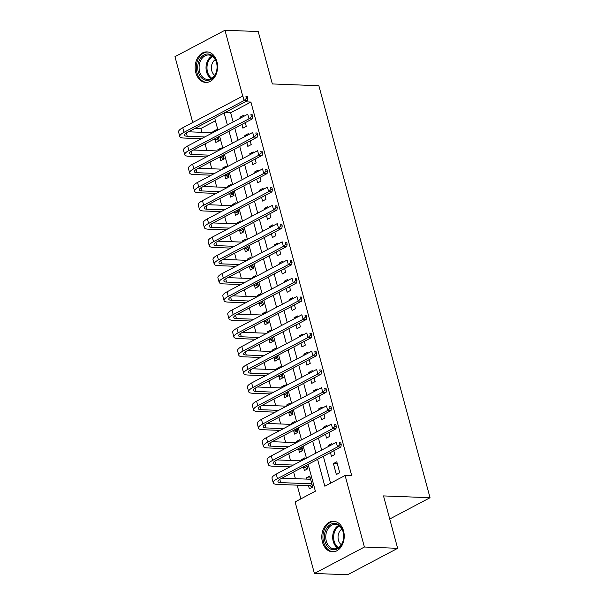 <?xml version="1.0" encoding="UTF-8"?>
<svg xmlns="http://www.w3.org/2000/svg" width="605" height="605" viewBox="0 0 605 605"><rect width="100%" height="100%" fill="white"/><g stroke="black" fill="none" stroke-linecap="round" stroke-linejoin="round"><path stroke-width="0.91" d="M216.9 61.589A15.276 11.208 92.2 0 1 205.768 82.424A15.276 11.208 92.2 0 1 195.823 72.729A15.276 11.208 92.2 0 1 206.948 51.894A15.276 11.208 92.2 0 1 216.9 61.589M343.557 530.986A15.276 11.208 92.2 0 1 332.425 551.82A15.276 11.208 92.2 0 1 322.473 542.125A15.276 11.208 92.2 0 1 333.605 521.291A15.276 11.208 92.2 0 1 343.557 530.986M192.723 122.49L174.966 56.673L224.969 30.25L258.206 31.536L272.341 83.944L318.873 85.744L430.034 497.718L383.502 495.918L397.644 548.327L347.641 574.75L314.411 573.464L295.104 501.916L315.371 491.207L308.126 464.337M215.433 120.811L200.921 128.479L201.957 132.321M205.072 143.884L206.872 150.547M209.995 162.11L211.795 168.78M214.911 180.343L216.711 187.005M219.834 198.569L221.627 205.239M224.75 216.802L226.55 223.464M229.666 235.027L231.465 241.69M234.589 253.261L236.389 259.923M239.504 271.486L241.304 278.149M244.428 289.712L246.22 296.382M249.343 307.945L251.143 314.608M254.259 326.171L256.059 332.841M259.182 344.404L260.974 351.066M264.098 362.629L265.898 369.3M269.013 380.863L270.813 387.525M273.936 399.088L275.736 405.751M278.852 417.321L280.652 423.984M283.775 435.547L285.568 442.21M288.691 453.773L290.491 460.443M293.606 472.006L295.406 478.668M297.161 485.165L300.859 498.875M200.921 128.479L195.234 128.26M241.902 124.426L242.907 128.162L246.288 126.377L245.282 122.641M243.603 116.432L243.339 115.434L239.958 117.219L240.223 118.217M246.817 142.651L247.823 146.387L251.204 144.603L250.198 140.867M248.519 134.658L248.254 133.667L244.874 135.452L245.146 136.443M251.74 160.885L252.746 164.62L256.127 162.828L255.113 159.1M253.442 152.891L253.17 151.893L249.797 153.678L250.062 154.676M256.656 179.11L257.662 182.846L261.042 181.061L260.037 177.325M258.358 171.117L258.093 170.126L254.713 171.911L254.985 172.901M261.572 197.343L262.585 201.072L265.958 199.287L264.952 195.559M263.281 189.35L263.009 188.352L259.628 190.136L259.9 191.135M266.495 215.569L267.501 219.305L270.881 217.52L269.868 213.784M268.196 207.576L267.924 206.585L264.551 208.37L264.816 209.36M271.411 233.795L272.416 237.531L275.797 235.746L274.791 232.01M273.112 225.809L272.847 224.81L269.467 226.595L269.739 227.593M276.334 252.028L277.34 255.764L280.72 253.979L279.707 250.243M278.035 244.034L277.763 243.036L274.39 244.821L274.655 245.819M281.249 270.253L282.255 273.989L285.636 272.205L284.63 268.469M282.951 262.267L282.686 261.269L279.306 263.054L279.57 264.052M286.165 288.487L287.178 292.223L290.551 290.438L289.545 286.702M287.874 280.493L287.602 279.495L284.221 281.28L284.494 282.278M291.088 306.712L292.094 310.448L295.474 308.663L294.461 304.928M292.79 298.719L292.517 297.728L289.145 299.513L289.409 300.511M296.004 324.945L297.01 328.681L300.39 326.889L299.384 323.161M297.705 316.952L297.441 315.954L294.06 317.738L294.332 318.737M300.919 343.171L301.933 346.907L305.306 345.122L304.3 341.386M302.629 335.178L302.356 334.187L298.976 335.972L299.248 336.962M305.843 361.404L306.848 365.133L310.229 363.348L309.223 359.62M307.544 353.411L307.279 352.412L303.899 354.197L304.164 355.195M310.758 379.63L311.764 383.366L315.144 381.581L314.139 377.845M312.467 371.636L312.195 370.646L308.815 372.43L309.087 373.421M315.681 397.856L316.687 401.591L320.068 399.807L319.054 396.071M317.383 389.87L317.111 388.871L313.738 390.656L314.003 391.654M320.597 416.089L321.603 419.825L324.983 418.04L323.977 414.304M322.299 408.095L322.034 407.097L318.654 408.889L318.926 409.88M325.513 434.314L326.526 438.05L329.899 436.265L328.893 432.53M327.222 426.328L326.95 425.33L323.569 427.115L323.841 428.113M330.436 452.548L331.442 456.283L334.822 454.499L333.816 450.763M332.137 444.554L331.873 443.556L328.492 445.34L328.757 446.339M310.282 478.003L306.38 477.852L306.72 479.107M308.474 485.603L309.337 488.795L312.709 487.01L309.76 476.067L306.38 477.852M303.468 459.702L301.464 459.626L301.729 460.624M303.551 467.37L304.413 470.561L307.794 468.777L306.788 465.041M298.552 441.476L296.548 441.393L296.813 442.391M298.636 449.144L299.498 452.336L302.878 450.551L301.865 446.815M293.629 423.243L291.625 423.167L291.897 424.166M293.72 430.911L294.575 434.103L297.955 432.318L296.949 428.582M288.714 405.017L286.709 404.942L286.974 405.932M288.797 412.686L289.659 415.877L293.039 414.092L292.026 410.356M283.798 386.784L281.786 386.708L282.059 387.707M283.881 394.46L284.743 397.644L288.116 395.859L287.11 392.131M278.875 368.558L276.871 368.483L277.143 369.474M278.958 376.227L279.82 379.418L283.201 377.633L282.195 373.898M273.959 350.333L271.955 350.25L272.22 351.248M274.042 358.001L274.904 361.193L278.285 359.4L277.272 355.672M269.043 332.1L267.032 332.024L267.304 333.015M269.127 339.768L269.981 342.959L273.362 341.175L272.356 337.439M264.12 313.874L262.116 313.791L262.381 314.789M264.204 321.542L265.066 324.734L268.446 322.949L267.44 319.213M259.205 295.641L257.193 295.565L257.465 296.563M259.288 303.309L260.15 306.501L263.523 304.716L262.517 300.98M254.281 277.415L252.277 277.332L252.55 278.33M254.365 285.084L255.227 288.275L258.607 286.49L257.601 282.754M249.366 259.182L247.362 259.106L247.626 260.105M249.449 266.85L250.311 270.042L253.692 268.257L252.678 264.521M244.45 240.956L242.439 240.881L242.711 241.871M244.533 248.625L245.396 251.816L248.768 250.031L247.763 246.296M239.527 222.723L237.523 222.648L237.788 223.646M239.61 230.399L240.472 233.583L243.853 231.798L242.847 228.062M234.611 204.498L232.607 204.422L232.872 205.413M234.695 212.166L235.557 215.357L238.93 213.573L237.924 209.837M229.688 186.264L227.684 186.189L227.956 187.187M229.779 193.94L230.634 197.132L234.014 195.339L233.008 191.611M224.773 168.039L222.769 167.963L223.033 168.954M224.856 175.707L225.718 178.898L229.098 177.114L228.085 173.378M219.857 149.813L217.845 149.73L218.118 150.728M219.94 157.482L220.802 160.673L224.175 158.888L223.169 155.152M305.109 458.84L304.844 457.841L301.464 459.626M300.193 440.606L299.921 439.608L296.548 441.393M295.27 422.381L295.006 421.383L291.625 423.167M290.355 404.148L290.09 403.157L286.709 404.942M285.439 385.922L285.167 384.924L281.786 386.708M280.516 367.689L280.251 366.698L276.871 368.483M275.6 349.463L275.328 348.465L271.955 350.25M270.677 331.23L270.412 330.239L267.032 332.024M265.761 313.004L265.497 312.006L262.116 313.791M260.846 294.779L260.573 293.78L257.193 295.565M255.923 276.546L255.658 275.547L252.277 277.332M251.007 258.32L250.735 257.322L247.362 259.106M246.091 240.087L245.819 239.096L242.439 240.881M241.168 221.861L240.903 220.863L237.523 222.648M236.252 203.628L235.98 202.637L232.607 204.422M231.329 185.402L231.065 184.404L227.684 186.189M226.414 167.169L226.141 166.178L222.769 167.963M221.498 148.943L221.226 147.945L217.845 149.73M215.017 139.248L215.879 142.44L219.26 140.655L218.254 136.919M216.575 130.718L216.31 129.72L212.93 131.504L213.194 132.503M317.58 459.339L324.832 486.208L345.1 475.492L351.747 475.749L250.916 102.056L230.649 112.764L233.129 121.968M234.808 128.177L238.052 140.194M239.724 146.402L242.968 158.427M244.639 164.628L247.884 176.652M249.562 182.861L252.807 194.886M254.478 201.087L257.722 213.111M259.401 219.32L262.646 231.337M264.317 237.546L267.561 249.57M269.233 255.779L272.477 267.796M274.156 274.005L277.4 286.029M279.071 292.238L282.316 304.255M283.995 310.463L287.231 322.488M288.91 328.689L292.154 340.713M293.826 346.922L297.07 358.946M298.749 365.148L301.993 377.172M303.665 383.381L306.909 395.398M308.58 401.607L311.825 413.631M313.503 419.84L316.748 431.857M318.419 438.065L321.663 450.09M323.342 456.299L330.587 483.161M339.738 472.724L336.788 461.789L333.408 463.574L336.357 474.509L339.738 472.724M389.733 519.014L430.034 497.718M397.644 548.327L364.407 547.041L314.411 573.464M224.969 30.25L242.726 96.066M250.916 102.056L245.229 101.837M345.1 475.492L364.407 547.041M224.13 112.984L227.374 125.008M229.045 131.217L232.29 143.234M233.969 149.443L237.213 161.467M238.884 167.676L242.129 179.693M243.807 185.901L247.052 197.926M248.723 204.135L251.967 216.151M253.639 222.36L256.883 234.385M258.562 240.586L261.806 252.61M263.477 258.819L266.722 270.843M268.401 277.045L271.637 289.069M273.316 295.278L276.561 307.302M278.232 313.503L281.476 325.528M283.155 331.737L286.399 343.753M288.071 349.962L291.315 361.987M292.986 368.195L296.231 380.212M297.91 386.421L301.154 398.445M302.825 404.647L306.07 416.671M307.748 422.88L310.993 434.904M312.664 441.105L315.908 453.13M306.448 458.129L303.203 446.104M301.532 439.903L298.288 427.879M296.609 421.67L293.365 409.645M291.693 403.444L288.449 391.42M286.778 385.211L283.533 373.194M281.854 366.985L278.61 354.961M276.939 348.752L273.694 336.735M272.016 330.527L268.771 318.502M267.1 312.293L263.856 300.277M262.184 294.068L258.94 282.043M257.261 275.842L254.017 263.818M252.345 257.609L249.101 245.585M247.422 239.383L244.178 227.359M242.507 221.15L239.262 209.133M237.591 202.925L234.347 190.9M232.668 184.691L229.424 172.675M227.752 166.466L224.508 154.441M222.829 148.233L219.592 136.216M217.913 130.007L214.669 117.983M230.649 112.764L224.962 112.545M337.31 463.725L333.408 463.574M214.934 131.58L212.93 131.504M330.496 445.424L328.492 445.34M325.581 427.19L323.569 427.115M320.658 408.965L318.654 408.889M315.742 390.732L313.738 390.656M310.826 372.506L308.815 372.43M305.903 354.273L303.899 354.197M300.988 336.047L298.976 335.972M296.064 317.822L294.06 317.738M291.149 299.588L289.145 299.513M286.233 281.363L284.221 281.28M281.31 263.13L279.306 263.054M276.394 244.904L274.39 244.821M271.471 226.671L269.467 226.595M266.555 208.445L264.551 208.37M261.64 190.212L259.628 190.136M256.717 171.986L254.713 171.911M251.801 153.761L249.797 153.678M246.878 135.528L244.874 135.452M241.962 117.302L239.958 117.219M312.573 487.078L309.813 485.656L312.029 484.484M311.847 483.818L280.675 482.608A9.793 2.601 -15.1 0 1 277.975 481.588A9.793 2.601 -15.1 0 1 280.788 478.782L340.849 447.042L337.529 446.913L277.461 478.653A14.686 3.902 164.9 0 0 273.248 482.866A14.686 3.902 164.9 0 0 277.294 484.393L309.813 485.656M310.622 479.258L281.983 478.154M339.912 444.652L341.243 444.705L340.751 442.883L339.42 442.83L339.912 444.652L337.529 446.913L336.297 442.353L276.228 474.093A14.686 3.902 164.9 0 0 272.023 478.305L273.248 482.866M339.42 442.83L340.751 442.883M341.243 444.705L340.849 447.042M343.201 531.78A13.219 9.703 92.2 0 1 337.393 548.901A13.219 9.703 92.2 0 1 324.953 541.414A13.219 9.703 92.2 0 1 330.753 524.293A13.219 9.703 92.2 0 1 343.201 531.78M326.299 541.082A12.244 8.984 -87.8 0 0 334.27 548.856A12.244 8.984 -87.8 0 0 343.186 532.158A12.244 8.984 -87.8 0 0 335.215 524.391A12.244 8.984 -87.8 0 0 326.299 541.082M341.946 529.065A8.712 6.398 -87.8 0 0 338.429 540.174A8.712 6.398 -87.8 0 0 341.341 544.712M334.663 521.427L334.868 521.434A15.178 11.14 -87.8 0 0 334.663 521.427A15.178 11.14 -87.8 0 0 323.607 542.133A15.178 11.14 -87.8 0 0 333.491 551.76A15.178 11.14 -87.8 0 0 333.71 551.768L333.491 551.76M214.858 75.444A13.219 9.703 92.2 0 1 201.185 77.523A13.219 9.703 92.2 0 1 199.99 58.957A13.219 9.703 92.2 0 1 213.663 56.87A13.219 9.703 92.2 0 1 214.858 75.444M201.2 59.592A12.244 8.984 -87.8 0 0 199.847 72.373A12.244 8.984 -87.8 0 0 207.613 79.459A12.244 8.984 -87.8 0 0 214.972 74.861A12.244 8.984 -87.8 0 0 216.333 62.081A12.244 8.984 -87.8 0 0 208.559 54.994A12.244 8.984 -87.8 0 0 201.2 59.592M215.289 59.668A8.712 6.398 -87.8 0 0 212.892 62.164A8.712 6.398 -87.8 0 0 214.684 75.315M208.233 52.045A15.178 11.14 -87.8 0 0 208.014 52.03A15.178 11.14 -87.8 0 0 198.886 57.732A15.178 11.14 -87.8 0 0 197.2 73.583A15.178 11.14 -87.8 0 0 206.834 82.363A15.178 11.14 -87.8 0 0 207.061 82.371M307.658 468.852L304.89 467.423L307.113 466.251M293.327 465.064L275.759 464.383A9.793 2.601 -15.1 0 1 273.059 463.362A9.793 2.601 -15.1 0 1 275.865 460.556L335.934 428.809L332.614 428.68L272.545 460.428A14.686 3.902 164.9 0 0 268.333 464.64A14.686 3.902 164.9 0 0 272.379 466.168L289.954 466.848M302.455 467.332L304.89 467.423M306.932 465.585L305.835 465.548M301.282 460.859L277.06 459.921M334.996 426.427L336.327 426.48L335.835 424.657L334.505 424.604L334.996 426.427L332.614 428.68L331.381 424.128L271.312 455.867A14.686 3.902 164.9 0 0 267.1 460.08L268.333 464.64M334.505 424.604L335.835 424.657M336.327 426.48L335.934 428.809M302.734 450.619L299.974 449.197L302.19 448.025M288.411 446.83L270.836 446.15A9.793 2.601 -15.1 0 1 268.144 445.129A9.793 2.601 -15.1 0 1 270.949 442.323L331.018 410.583L327.691 410.455L267.622 442.195A14.686 3.902 164.9 0 0 263.417 446.407A14.686 3.902 164.9 0 0 267.463 447.934L285.031 448.615M297.539 449.099L299.974 449.197M302.016 447.36L300.919 447.314M296.367 442.633L272.144 441.695M330.08 408.193L331.404 408.246L330.912 406.424L329.589 406.371L330.08 408.193L327.691 410.455L326.466 405.894L266.397 437.642A14.686 3.902 164.9 0 0 262.184 441.854L263.417 446.407M329.589 406.371L330.912 406.424M331.404 408.246L331.018 410.583M297.819 432.393L295.051 430.964L297.274 429.792M283.495 428.605L265.92 427.924A9.793 2.601 -15.1 0 1 263.22 426.903A9.793 2.601 -15.1 0 1 266.026 424.097L326.095 392.35L322.775 392.221L262.706 423.969A14.686 3.902 164.9 0 0 258.494 428.181A14.686 3.902 164.9 0 0 262.54 429.709L280.115 430.389M292.623 430.873L295.051 430.964M297.093 429.127L295.996 429.089M291.444 424.4L267.221 423.462M325.157 389.968L326.488 390.021L325.997 388.198L324.666 388.145L325.157 389.968L322.775 392.221L321.542 387.669L261.473 419.409A14.686 3.902 164.9 0 0 257.269 423.621L258.494 428.181M324.666 388.145L325.997 388.198M326.488 390.021L326.095 392.35M292.903 414.16L290.135 412.739L292.359 411.566M278.572 410.371L261.005 409.691A9.793 2.601 -15.1 0 1 258.305 408.677A9.793 2.601 -15.1 0 1 261.11 405.864L321.179 374.124L317.852 373.996L257.791 405.736A14.686 3.902 164.9 0 0 253.578 409.948A14.686 3.902 164.9 0 0 257.624 411.476L275.199 412.156M287.7 412.64L290.135 412.739M292.177 410.901L291.081 410.855M286.528 406.174L262.305 405.237M320.242 371.742L321.573 371.788L321.081 369.965L319.75 369.92L320.242 371.742L317.852 373.996L316.627 369.436L256.558 401.183A14.686 3.902 164.9 0 0 252.345 405.395L253.578 409.948M319.75 369.92L321.081 369.965M321.573 371.788L321.179 374.124M287.98 395.935L285.22 394.505L287.435 393.333M273.657 392.146L256.081 391.465A9.793 2.601 -15.1 0 1 253.382 390.444A9.793 2.601 -15.1 0 1 256.195 387.639L316.264 355.899L312.936 355.77L252.867 387.51A14.686 3.902 164.9 0 0 248.655 391.722A14.686 3.902 164.9 0 0 252.701 393.25L270.276 393.931M282.785 394.415L285.22 394.505M287.262 392.675L286.157 392.63M281.605 387.941L257.39 387.003M315.318 353.509L316.649 353.562L316.158 351.739L314.827 351.687L315.318 353.509L312.936 355.77L311.704 351.21L251.642 382.95A14.686 3.902 164.9 0 0 247.43 387.162L248.655 391.722M314.827 351.687L316.158 351.739M316.649 353.562L316.264 355.899M283.064 377.702L280.296 376.28L282.52 375.108M268.741 373.913L251.166 373.24A9.793 2.601 -15.1 0 1 248.466 372.219A9.793 2.601 -15.1 0 1 251.272 369.405L311.341 337.666L308.021 337.537L247.952 369.277A14.686 3.902 164.9 0 0 243.739 373.489A14.686 3.902 164.9 0 0 247.785 375.024L265.361 375.705M277.861 376.189L280.296 376.28M282.338 374.442L281.242 374.397M276.689 369.715L252.466 368.778M310.403 335.283L311.734 335.336L311.242 333.506L309.911 333.461L310.403 335.283L308.021 337.537L306.788 332.984L246.719 364.724A14.686 3.902 164.9 0 0 242.507 368.937L243.739 373.489M309.911 333.461L311.242 333.506M311.734 335.336L311.341 337.666M278.141 359.476L275.381 358.054L277.597 356.874M263.818 355.687L246.243 355.006A9.793 2.601 -15.1 0 1 243.55 353.986A9.793 2.601 -15.1 0 1 246.356 351.18L306.425 319.44L303.097 319.311L243.029 351.051A14.686 3.902 164.9 0 0 238.824 355.264A14.686 3.902 164.9 0 0 242.87 356.791L260.437 357.472M272.946 357.956L275.381 358.054M277.423 356.216L276.326 356.171M271.774 351.482L247.551 350.545M305.487 317.05L306.811 317.103L306.319 315.281L304.996 315.228L305.487 317.05L303.097 319.311L301.872 314.751L241.803 346.491A14.686 3.902 164.9 0 0 237.591 350.703L238.824 355.264M304.996 315.228L306.319 315.281M306.811 317.103L306.425 319.44M273.226 341.25L270.465 339.821L272.681 338.649M258.902 337.461L241.327 336.781A9.793 2.601 -15.1 0 1 238.627 335.76A9.793 2.601 -15.1 0 1 241.433 332.947L301.502 301.207L298.182 301.078L238.113 332.818A14.686 3.902 164.9 0 0 233.901 337.03A14.686 3.902 164.9 0 0 237.946 338.566L255.522 339.246M268.03 339.73L270.465 339.821M272.5 337.983L271.403 337.945M266.85 333.257L242.628 332.319M300.564 298.825L301.895 298.878L301.403 297.055L300.072 297.002L300.564 298.825L298.182 301.078L296.949 296.526L236.88 328.265A14.686 3.902 164.9 0 0 232.675 332.478L233.901 337.03M300.072 297.002L301.403 297.055M301.895 298.878L301.502 301.207M268.31 323.017L265.542 321.595L267.765 320.423M253.979 319.228L236.411 318.548A9.793 2.601 -15.1 0 1 233.712 317.527A9.793 2.601 -15.1 0 1 236.517 314.721L296.586 282.981L293.259 282.853L233.197 314.592A14.686 3.902 164.9 0 0 228.985 318.805A14.686 3.902 164.9 0 0 233.031 320.332L250.606 321.013M263.107 321.497L265.542 321.595M267.584 319.758L266.487 319.712M261.935 315.024L237.712 314.093M295.648 280.591L296.979 280.644L296.488 278.822L295.157 278.769L295.648 280.591L293.259 282.853L292.034 278.292L231.965 310.032A14.686 3.902 164.9 0 0 227.752 314.245L228.985 318.805M295.157 278.769L296.488 278.822M296.979 280.644L296.586 282.981M263.387 304.791L260.626 303.362L262.842 302.19M249.063 301.003L231.488 300.322A9.793 2.601 -15.1 0 1 228.796 299.301A9.793 2.601 -15.1 0 1 231.602 296.495L291.671 264.748L288.343 264.619L228.274 296.367A14.686 3.902 164.9 0 0 224.062 300.579A14.686 3.902 164.9 0 0 228.108 302.107L245.683 302.787M258.191 303.271L260.626 303.362M262.668 301.524L261.572 301.487M257.012 296.798L232.796 295.86M290.725 262.366L292.056 262.419L291.565 260.596L290.234 260.543L290.725 262.366L288.343 264.619L287.118 260.067L227.049 291.807A14.686 3.902 164.9 0 0 222.837 296.019L224.062 300.579M290.234 260.543L291.565 260.596M292.056 262.419L291.671 264.748M258.471 286.558L255.703 285.137L257.927 283.964M244.148 282.769L226.573 282.089A9.793 2.601 -15.1 0 1 223.873 281.068A9.793 2.601 -15.1 0 1 226.678 278.262L286.747 246.522L283.427 246.394L223.358 278.134A14.686 3.902 164.9 0 0 219.146 282.346A14.686 3.902 164.9 0 0 223.192 283.874L240.767 284.554M253.268 285.038L255.703 285.137M257.745 283.299L256.649 283.253M252.096 278.572L227.873 277.635M285.81 244.133L287.141 244.186L286.649 242.363L285.318 242.31L285.81 244.133L283.427 246.394L282.195 241.834L222.126 273.581A14.686 3.902 164.9 0 0 217.913 277.793L219.146 282.346M285.318 242.31L286.649 242.363M287.141 244.186L286.747 246.522M253.555 268.333L250.788 266.903L253.011 265.731M239.225 264.544L221.649 263.863A9.793 2.601 -15.1 0 1 218.957 262.842A9.793 2.601 -15.1 0 1 221.763 260.037L281.832 228.289L278.504 228.161L218.435 259.908A14.686 3.902 164.9 0 0 214.23 264.12A14.686 3.902 164.9 0 0 218.276 265.648L235.844 266.329M248.352 266.813L250.788 266.903M252.829 265.066L251.733 265.028M247.18 260.339L222.958 259.401M280.894 225.907L282.217 225.96L281.726 224.137L280.402 224.084L280.894 225.907L278.504 228.161L277.279 223.608L217.21 255.348A14.686 3.902 164.9 0 0 212.998 259.56L214.23 264.12M280.402 224.084L281.726 224.137M282.217 225.96L281.832 228.289M248.632 250.099L245.872 248.678L248.088 247.505M234.309 246.311L216.734 245.63A9.793 2.601 -15.1 0 1 214.034 244.617A9.793 2.601 -15.1 0 1 216.847 241.803L276.909 210.064L273.589 209.935L213.52 241.675A14.686 3.902 164.9 0 0 209.307 245.887A14.686 3.902 164.9 0 0 213.353 247.415L230.929 248.095M243.437 248.579L245.872 248.678M247.906 246.84L246.81 246.795M242.257 242.113L218.042 241.176M275.971 207.681L277.302 207.727L276.81 205.904L275.479 205.859L275.971 207.681L273.589 209.935L272.356 205.375L212.287 237.122A14.686 3.902 164.9 0 0 208.082 241.334L209.307 245.887M275.479 205.859L276.81 205.904M277.302 207.727L276.909 210.064M243.717 231.874L240.949 230.445L243.172 229.272M229.386 228.085L211.818 227.404A9.793 2.601 -15.1 0 1 209.118 226.383A9.793 2.601 -15.1 0 1 211.924 223.578L271.993 191.838L268.673 191.709L208.604 223.449A14.686 3.902 164.9 0 0 204.392 227.662A14.686 3.902 164.9 0 0 208.438 229.189L226.013 229.87M238.514 230.354L240.949 230.445M242.991 228.607L241.894 228.569M237.341 223.88L213.119 222.942M271.055 189.448L272.386 189.501L271.895 187.679L270.564 187.626L271.055 189.448L268.673 191.709L267.44 187.149L207.371 218.889A14.686 3.902 164.9 0 0 203.159 223.101L204.392 227.662M270.564 187.626L271.895 187.679M272.386 189.501L271.993 191.838M238.793 213.641L236.033 212.219L238.249 211.047M224.47 209.852L206.895 209.179A9.793 2.601 -15.1 0 1 204.203 208.158A9.793 2.601 -15.1 0 1 207.008 205.345L267.077 173.605L263.75 173.476L203.681 205.216A14.686 3.902 164.9 0 0 199.476 209.428A14.686 3.902 164.9 0 0 203.522 210.963L221.09 211.644M233.598 212.128L236.033 212.219M238.075 210.381L236.978 210.336M232.418 205.655L208.203 204.717M266.139 171.223L267.463 171.268L266.971 169.445L265.64 169.4L266.139 171.223L263.75 173.476L262.525 168.924L202.456 200.663A14.686 3.902 164.9 0 0 198.243 204.876L199.476 209.428M265.64 169.4L266.971 169.445M267.463 171.268L267.077 173.605M233.878 195.415L231.11 193.993L233.333 192.814M219.554 191.626L201.979 190.946A9.793 2.601 -15.1 0 1 199.279 189.925A9.793 2.601 -15.1 0 1 202.085 187.119L262.154 155.379L258.834 155.251L198.765 186.99A14.686 3.902 164.9 0 0 194.553 191.203A14.686 3.902 164.9 0 0 198.599 192.73L216.174 193.411M228.675 193.895L231.11 193.993M233.152 192.156L232.055 192.11M227.503 187.421L203.28 186.484M261.216 152.989L262.547 153.042L262.056 151.22L260.725 151.167L261.216 152.989L258.834 155.251L257.601 150.69L197.532 182.43A14.686 3.902 164.9 0 0 193.328 186.643L194.553 191.203M260.725 151.167L262.056 151.22M262.547 153.042L262.154 155.379M228.962 177.189L226.194 175.76L228.418 174.588M214.631 173.401L197.056 172.72A9.793 2.601 -15.1 0 1 194.364 171.699A9.793 2.601 -15.1 0 1 197.17 168.886L257.238 137.146L253.911 137.017L193.842 168.757A14.686 3.902 164.9 0 0 189.637 172.969A14.686 3.902 164.9 0 0 193.683 174.505L211.258 175.185M223.759 175.669L226.194 175.76M228.236 173.922L227.14 173.885M222.587 169.196L198.364 168.258M256.301 134.764L257.632 134.817L257.14 132.994L255.809 132.941L256.301 134.764L253.911 137.017L252.686 132.465L192.617 164.205A14.686 3.902 164.9 0 0 188.405 168.417L189.637 172.969M255.809 132.941L257.14 132.994M257.632 134.817L257.238 137.146M224.039 158.956L221.279 157.534L223.495 156.362M209.716 155.167L192.14 154.487A9.793 2.601 -15.1 0 1 189.441 153.466A9.793 2.601 -15.1 0 1 192.254 150.66L252.315 118.92L248.995 118.792L188.926 150.532A14.686 3.902 164.9 0 0 184.714 154.744A14.686 3.902 164.9 0 0 188.76 156.271L206.335 156.952M218.844 157.436L221.279 157.534M223.313 155.697L222.216 155.651M217.664 150.963L193.449 150.032M251.377 116.531L252.709 116.584L252.217 114.761L250.886 114.708L251.377 116.531L248.995 118.792L247.763 114.232L187.701 145.971A14.686 3.902 164.9 0 0 183.489 150.184L184.714 154.744M250.886 114.708L252.217 114.761M252.709 116.584L252.315 118.92M219.123 140.731L216.356 139.301L218.579 138.129M204.792 136.942L187.225 136.261A9.793 2.601 -15.1 0 1 184.525 135.24A9.793 2.601 -15.1 0 1 187.331 132.434L247.4 100.687L244.08 100.559L184.011 132.306A14.686 3.902 164.9 0 0 179.798 136.518A14.686 3.902 164.9 0 0 183.844 138.046L201.42 138.726M213.92 139.21L216.356 139.301M218.397 137.464L217.301 137.426M212.748 132.737L188.526 131.799M246.462 98.305L247.793 98.358L247.301 96.535L245.97 96.482L246.462 98.305L244.08 100.559L242.847 96.006L182.778 127.746A14.686 3.902 164.9 0 0 178.566 131.958L179.798 136.518M245.97 96.482L247.301 96.535M247.793 98.358L247.4 100.687M280.675 482.608L279.797 479.349M277.461 478.653L276.228 474.093M337.772 548.039A12.244 8.984 92.2 0 1 333.219 541.354A12.244 8.984 92.2 0 1 338.641 525.473M339.299 525.927A11.835 8.689 -87.8 0 0 334.157 541.233A11.835 8.689 -87.8 0 0 338.46 547.638M211.115 78.642A12.244 8.984 92.2 0 1 208.128 59.857A12.244 8.984 92.2 0 1 211.992 56.076M212.642 56.53A11.835 8.689 -87.8 0 0 209.012 60.137A11.835 8.689 -87.8 0 0 211.803 78.242M275.759 464.383L274.874 461.123M272.545 460.428L271.312 455.867M270.836 446.15L269.959 442.898M267.622 442.195L266.397 437.642M265.92 427.924L265.043 424.665M262.706 423.969L261.473 419.409M261.005 409.691L260.12 406.439M257.791 405.736L256.558 401.183M256.081 391.465L255.204 388.206M252.867 387.51L251.642 382.95M251.166 373.24L250.288 369.98M247.952 369.277L246.719 364.724M246.243 355.006L245.365 351.747M243.029 351.051L241.803 346.491M241.327 336.781L240.45 333.521M238.113 332.818L236.88 328.265M236.411 318.548L235.526 315.288M233.197 314.592L231.965 310.032M231.488 300.322L230.611 297.063M228.274 296.367L227.049 291.807M226.573 282.089L225.695 278.837M223.358 278.134L222.126 273.581M221.649 263.863L220.772 260.604M218.435 259.908L217.21 255.348M216.734 245.63L215.856 242.378M213.52 241.675L212.287 237.122M211.818 227.404L210.933 224.145M208.604 223.449L207.371 218.889M206.895 209.179L206.018 205.919M203.681 205.216L202.456 200.663M201.979 190.946L201.102 187.686M198.765 186.99L197.532 182.43M197.056 172.72L196.179 169.46M193.842 168.757L192.617 164.205M192.14 154.487L191.263 151.227M188.926 150.532L187.701 145.971M187.225 136.261L186.34 133.002M184.011 132.306L182.778 127.746"/></g></svg>
